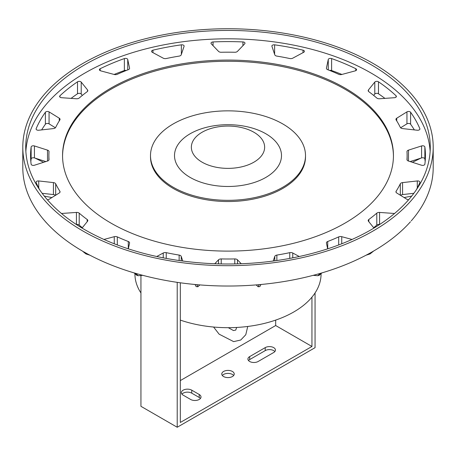 <?xml version="1.0" encoding="UTF-8"?>
<svg xmlns="http://www.w3.org/2000/svg" width="456" height="456" viewBox="0 0 456 456"><rect width="100%" height="100%" fill="white"/><g stroke="black" fill="none" stroke-linecap="round" stroke-linejoin="round"><path stroke-width="0.68" d="M264.189 150.526A36.645 21.158 180 0 1 204.938 163.658A36.645 21.158 180 0 1 214.867 127.463A36.645 21.158 180 0 1 264.189 150.526M280.839 160.426A53.5 30.888 -0 0 0 208.825 126.757A53.5 30.888 -0 0 0 194.33 179.596A53.5 30.888 -0 0 0 280.839 160.426M313.192 275.339L317.747 275.72L320.374 273.349L321.942 272.887L319.24 275.276M393.442 156.191A165.442 95.515 -0 0 0 228 61.269A165.442 95.515 -0 0 0 62.557 156.191M344.987 223.132A165.442 95.515 180 0 1 164.69 243.84A165.442 95.515 180 0 1 62.557 155.593A165.442 95.515 180 0 1 228 60.072A165.442 95.515 180 0 1 393.442 155.593A165.442 95.515 180 0 1 344.987 223.132M150.497 155.593L150.497 156.79A77.503 44.745 -0 0 0 198.343 198.126A77.503 44.745 -0 0 0 282.8 188.431A77.503 44.745 -0 0 0 305.503 156.79L305.503 155.593A77.503 44.745 -0 0 0 228 110.848A77.503 44.745 -0 0 0 150.497 155.593A77.503 44.745 -0 0 0 198.343 196.929A77.503 44.745 -0 0 0 282.8 187.234A77.503 44.745 -0 0 0 305.503 155.593M424.867 146.963A197.431 113.989 180 0 1 425.431 155.593A197.431 113.989 180 0 1 424.867 164.211A2.223 1.282 180 0 1 421.572 165.237L408.49 161.053A2.93 1.693 180 0 1 406.98 159.571A2.93 1.693 180 0 1 406.98 159.509A179.111 103.409 -0 0 0 407.111 155.593A179.111 103.409 -0 0 0 406.98 151.677A2.93 1.693 180 0 1 406.98 151.614A2.93 1.693 180 0 1 408.49 150.132L421.589 145.943A2.212 1.277 180 0 1 424.867 146.963L424.867 158.927A2.212 1.277 -0 0 0 421.589 157.907L410.126 161.578M425.157 161.578A197.431 113.989 -0 0 0 424.867 158.927M410.611 112.261A197.431 113.989 180 0 1 419.845 128.666A2.223 1.282 180 0 1 419.908 128.974A2.223 1.282 180 0 1 417.263 130.234L402.58 128.586A2.93 1.693 180 0 1 400.317 127.384A179.111 103.409 -0 0 0 396.127 119.939A2.93 1.693 180 0 1 395.945 119.352A2.93 1.693 180 0 1 396.731 118.201L406.946 111.874A2.212 1.277 180 0 1 410.611 112.261L410.611 124.231A2.212 1.277 -0 0 0 406.946 123.844L400.602 127.771M414.35 129.903A197.431 113.989 -0 0 0 410.611 124.231M378.48 81.801A197.431 113.989 180 0 1 396.047 95.76A2.223 1.282 180 0 1 396.378 96.433A2.223 1.282 180 0 1 394.423 97.709L379.58 98.758A2.93 1.693 180 0 1 376.787 98.023A179.111 103.409 -0 0 0 368.813 91.684A2.93 1.693 180 0 1 368.186 90.641A2.93 1.693 180 0 1 368.459 89.923L374.792 82.091A2.212 1.277 180 0 1 378.48 81.801L378.48 93.771A2.212 1.277 -0 0 0 374.792 94.056L373.681 95.435M384.915 98.382A197.431 113.989 -0 0 0 378.48 93.771M331.62 58.567A197.431 113.989 180 0 1 355.794 68.708A2.223 1.282 180 0 1 356.581 69.688A2.223 1.282 180 0 1 355.298 70.851L341.738 74.499A2.93 1.693 180 0 1 338.688 74.294A179.111 103.409 -0 0 0 327.716 69.694A2.93 1.693 180 0 1 326.416 68.286A2.93 1.693 180 0 1 326.439 68.081L328.263 59.497A2.212 1.277 180 0 1 331.62 58.567L331.62 70.537A2.212 1.277 0 0 0 329.625 70.441M341.897 74.453A197.431 113.989 -0 0 0 331.62 70.537M274.615 44.831A197.431 113.989 180 0 1 303.035 50.16A2.223 1.282 180 0 1 304.414 51.346A2.223 1.282 180 0 1 303.707 52.286L292.769 58.174A2.93 1.693 180 0 1 289.76 58.528A179.111 103.409 -0 0 0 276.86 56.105A2.93 1.693 180 0 1 274.78 54.8L271.924 46.312A2.212 1.277 180 0 1 271.884 46.073A2.212 1.277 180 0 1 274.615 44.831L274.615 54.315M213.049 41.935A197.431 113.989 180 0 1 242.934 41.935A2.223 1.282 180 0 1 244.986 43.212A2.223 1.282 180 0 1 244.707 43.833L237.456 51.386A2.93 1.693 180 0 1 234.783 52.258A179.111 103.409 -0 0 0 221.217 52.258A2.93 1.693 180 0 1 218.544 51.386L211.282 43.827A2.212 1.277 180 0 1 211.008 43.206A2.212 1.277 180 0 1 213.049 41.935L213.049 45.668M152.948 50.166A197.431 113.989 180 0 1 181.368 44.831A2.223 1.282 180 0 1 184.116 46.079A2.223 1.282 180 0 1 184.07 46.324L181.22 54.8A2.93 1.693 180 0 1 179.14 56.105A179.111 103.409 -0 0 0 166.24 58.528A2.93 1.693 180 0 1 163.231 58.174L152.281 52.28A2.212 1.277 180 0 1 151.574 51.346A2.212 1.277 180 0 1 152.948 50.166L152.948 52.639M100.189 68.713A197.431 113.989 180 0 1 124.363 58.573A2.223 1.282 180 0 1 127.737 59.508L129.561 68.081A2.93 1.693 180 0 1 129.584 68.286A2.93 1.693 180 0 1 128.284 69.694A179.111 103.409 -0 0 0 117.312 74.294A2.93 1.693 180 0 1 114.262 74.499L100.691 70.845A2.212 1.277 180 0 1 99.414 69.688A2.212 1.277 180 0 1 100.189 68.713L100.189 70.663M126.369 70.446A2.223 1.282 -0 0 0 124.363 70.543A197.431 113.989 -0 0 0 114.103 74.453M59.947 95.766A197.431 113.989 180 0 1 77.509 81.812A2.223 1.282 180 0 1 81.219 82.097L87.541 89.923A2.93 1.693 180 0 1 87.814 90.641A2.93 1.693 180 0 1 87.187 91.684A179.111 103.409 -0 0 0 79.213 98.023A2.93 1.693 180 0 1 76.42 98.758L61.56 97.704A2.212 1.277 180 0 1 59.616 96.438A2.212 1.277 180 0 1 59.947 95.766L59.947 97.111M82.319 95.435L81.219 94.067A2.223 1.282 -0 0 0 77.509 93.776A197.431 113.989 -0 0 0 71.085 98.382M36.149 128.677A197.431 113.989 180 0 1 45.383 112.273A2.223 1.282 180 0 1 49.066 111.885L59.269 118.201A2.93 1.693 180 0 1 60.055 119.352A2.93 1.693 180 0 1 59.873 119.939A179.111 103.409 -0 0 0 55.683 127.384A2.93 1.693 180 0 1 53.42 128.586L38.72 130.234A2.212 1.277 180 0 1 36.087 128.98A2.212 1.277 180 0 1 36.149 128.677L36.149 129.282M55.398 127.771L49.066 123.85A2.223 1.282 -0 0 0 45.383 124.237A197.431 113.989 -0 0 0 41.65 129.903M31.133 164.223A197.431 113.989 180 0 1 30.569 155.593A197.431 113.989 180 0 1 31.133 146.975A2.223 1.282 180 0 1 34.428 145.948L47.509 150.132A2.93 1.693 180 0 1 49.02 151.614A2.93 1.693 180 0 1 49.02 151.677A179.111 103.409 -0 0 0 48.889 155.593A179.111 103.409 -0 0 0 49.02 159.509A2.93 1.693 180 0 1 49.02 159.571A2.93 1.693 180 0 1 47.509 161.053L34.411 165.243A2.212 1.277 180 0 1 31.133 164.223M45.874 161.578L34.428 157.913A2.223 1.282 -0 0 0 31.133 158.939A197.431 113.989 -0 0 0 30.843 161.578M39.706 189.867A197.431 113.989 180 0 1 36.155 182.514A2.223 1.282 180 0 1 36.092 182.212A2.223 1.282 180 0 1 38.737 180.952L53.42 182.6A2.93 1.693 180 0 1 55.683 183.802A179.111 103.409 -0 0 0 59.873 191.246A2.93 1.693 180 0 1 60.055 191.833A2.93 1.693 180 0 1 59.269 192.985L49.054 199.312A2.212 1.277 180 0 1 47.321 199.711M55.398 195.379A2.93 1.693 -0 0 0 53.42 194.57L42.151 193.304M61.457 213.488A2.223 1.282 180 0 1 61.577 213.476L76.42 212.428A2.93 1.693 180 0 1 79.213 213.163A179.111 103.409 -0 0 0 87.187 219.496A2.93 1.693 180 0 1 87.814 220.544A2.93 1.693 180 0 1 87.541 221.257L82.046 228.063M82.319 227.721A179.111 103.409 180 0 1 79.213 225.133A2.93 1.693 -0 0 0 76.42 224.392L76.22 224.409M103.962 239.457L114.262 236.687A2.93 1.693 180 0 1 117.312 236.892A179.111 103.409 -0 0 0 128.284 241.492A2.93 1.693 180 0 1 129.584 242.9A2.93 1.693 180 0 1 129.561 243.105L128.341 248.833M156.739 256.506L163.231 253.012A2.93 1.693 180 0 1 166.24 252.658A179.111 103.409 -0 0 0 179.14 255.081A2.93 1.693 180 0 1 181.22 256.386L182.788 261.037M214.753 263.745L218.544 259.8A2.93 1.693 180 0 1 221.217 258.928A179.111 103.409 -0 0 0 234.783 258.928A2.93 1.693 180 0 1 237.456 259.8L241.247 263.745M273.212 261.037L274.78 256.386A2.93 1.693 180 0 1 276.86 255.081A179.111 103.409 -0 0 0 289.76 252.658A2.93 1.693 180 0 1 292.769 253.012L299.261 256.506M327.659 248.833L326.439 243.105A2.93 1.693 180 0 1 326.416 242.9A2.93 1.693 180 0 1 327.716 241.492A179.111 103.409 -0 0 0 338.688 236.892A2.93 1.693 180 0 1 341.738 236.687L352.038 239.457M408.684 199.705A2.223 1.282 180 0 1 406.934 199.3L396.731 192.985A2.93 1.693 180 0 1 395.945 191.833A2.93 1.693 180 0 1 396.127 191.246A179.111 103.409 -0 0 0 400.317 183.802A2.93 1.693 180 0 1 402.58 182.6L417.28 180.952A2.212 1.277 180 0 1 419.913 182.206A2.212 1.277 180 0 1 419.851 182.508A197.431 113.989 180 0 1 416.294 189.867M413.848 193.304L402.58 194.57A2.93 1.693 -0 0 0 400.602 195.379M373.954 228.063L368.459 221.257A2.93 1.693 180 0 1 368.186 220.544A2.93 1.693 180 0 1 368.813 219.496A179.111 103.409 -0 0 0 376.787 213.163A2.93 1.693 180 0 1 379.58 212.428L394.44 213.482A2.212 1.277 180 0 1 394.543 213.488M379.78 224.409L379.58 224.392A2.93 1.693 -0 0 0 376.787 225.133A179.111 103.409 180 0 1 373.681 227.721M430.139 151.403A202.27 116.776 -0 0 0 228 38.811A202.27 116.776 -0 0 0 25.861 151.403M371.024 229.79A202.27 116.776 180 0 1 150.594 255.103A202.27 116.776 180 0 1 25.73 147.214A202.27 116.776 180 0 1 228 30.438A202.27 116.776 180 0 1 430.27 147.214A202.27 116.776 180 0 1 371.024 229.79M409.157 223.206L410.434 221.798A205.2 118.469 180 0 1 373.72 250.971A205.2 118.469 180 0 1 373.099 251.33A205.2 118.469 180 0 1 372.478 251.689A205.2 118.469 180 0 1 321.942 272.887M373.099 230.987A205.2 118.469 -0 0 0 433.2 147.214A205.2 118.469 -0 0 0 228 28.745A205.2 118.469 -0 0 0 22.8 147.214A205.2 118.469 -0 0 0 149.471 256.671A205.2 118.469 -0 0 0 373.099 230.987M410.434 221.798L409.933 222.42M430.532 186.595A205.2 118.469 180 0 1 411.232 220.892M430.538 186.595L430.812 185.592A205.2 118.469 180 0 0 433.2 167.563L433.2 147.214M44.768 220.892L46.067 222.42L44.768 220.892A205.2 118.469 180 0 1 25.468 186.595L25.188 185.592A205.2 118.469 180 0 1 22.8 167.563L22.8 147.214M82.279 250.971L85.933 253.918L82.279 250.971A205.2 118.469 180 0 1 45.566 221.798M136.766 275.281L134.058 272.887A205.2 118.469 180 0 1 83.522 251.689M134.058 272.887L135.626 273.349L138.254 275.72L142.814 275.339M195.031 284.493L196.77 284.652L197.881 286.756L196.143 286.596L195.031 284.493A205.2 118.469 180 0 1 135.626 273.349M256.186 284.909L258.119 286.756L259.23 284.652A205.2 118.469 180 0 1 196.77 284.652M259.23 284.652L260.969 284.493L259.823 286.602M320.374 273.349A205.2 118.469 180 0 1 260.969 284.493M35.032 158.107L43.594 162.307M44.317 196.114L51.881 197.556M46.067 222.42L46.843 223.206M80.98 227.419L81.841 227.327M85.933 253.918L89.974 255.223M197.881 286.756L199.813 284.909M374.159 227.327L375.02 227.419M404.119 197.556L411.682 196.108M412.406 162.307L420.968 158.107M366.031 255.223L370.067 253.918L373.72 250.971L370.067 253.918M321.07 274.181A93.075 53.734 180 0 1 293.812 311.95A93.075 53.734 180 0 1 180.325 320.101M140.938 292.952A93.075 53.734 180 0 1 134.93 274.181M311.95 297.152L311.95 346.474L180.325 422.467L180.325 282.788M177.213 282.344L177.213 427.255L140.938 406.313L140.938 275.812M177.213 427.255L315.062 347.671L315.062 292.952M311.95 346.474L275.675 325.533L275.675 320.101M233.666 375.499A6.23 3.597 0 0 0 228 373.396A6.23 3.597 0 0 0 222.334 375.499M223.594 376.542A6.23 3.597 180 0 1 221.77 374A6.23 3.597 180 0 1 228 370.403A6.23 3.597 180 0 1 234.23 374A6.23 3.597 180 0 1 230.383 377.323A6.23 3.597 180 0 1 223.594 376.542M190.614 399.456L183.152 395.147A6.088 3.517 180 0 1 181.368 392.662A6.088 3.517 180 0 1 185.13 389.418A6.088 3.517 180 0 1 191.765 390.176L199.226 394.486A6.088 3.517 180 0 1 201.01 396.971A6.088 3.517 180 0 1 197.248 400.22A6.088 3.517 180 0 1 190.614 399.456M200.429 398.47A6.088 3.517 0 0 0 199.226 397.478L191.765 393.169A6.088 3.517 0 0 0 181.95 394.161M258.147 361.488A5.991 3.46 180 0 1 251.615 362.235A5.991 3.46 180 0 1 247.916 359.043A5.991 3.46 180 0 1 249.671 356.598L265.221 347.62A5.991 3.46 180 0 1 271.748 346.868A5.991 3.46 180 0 1 275.447 350.065A5.991 3.46 180 0 1 273.691 352.511L258.147 361.488M274.86 351.565A5.991 3.46 0 0 0 265.221 350.613L249.671 359.584A5.991 3.46 0 0 0 248.509 360.536M275.675 325.533L180.325 380.583M408.49 150.132L408.49 161.053M421.589 145.943L421.589 157.907M419.845 128.666L419.845 129.276M396.731 118.201L396.731 120.908M406.946 111.874L406.946 123.844M396.047 95.76L396.047 97.105M368.459 89.923L368.459 91.354M374.792 82.091L374.792 94.056M355.794 68.708L355.794 70.663M326.439 68.081L326.439 68.491M328.263 59.497L328.263 69.905M303.035 50.16L303.035 52.645M242.934 41.935L242.934 45.685M181.368 44.831L181.368 54.361M124.363 58.573L124.363 70.543M127.737 59.508L127.737 69.905M129.561 68.081L129.561 68.491M77.509 81.812L77.509 93.776M81.219 82.097L81.219 94.067M87.541 89.923L87.541 91.354M45.383 112.273L45.383 124.237M49.066 111.885L49.066 123.85M59.269 118.201L59.269 120.908M31.133 146.975L31.133 158.939M34.428 145.948L34.428 157.913M47.509 150.132L47.509 161.053M38.737 180.952L38.737 188.043M53.42 182.6L53.42 194.57M55.683 183.802L55.683 195.202M59.873 191.246L59.873 192.415M76.42 212.428L76.42 224.392M79.213 213.163L79.213 225.133M87.187 219.496L87.187 221.696M114.262 236.687L114.262 243.783M117.312 236.892L117.312 244.957M128.284 241.492L128.284 248.816M163.231 253.012L163.231 257.845M166.24 252.658L166.24 258.415M179.14 255.081L179.14 260.536M181.22 256.386L181.22 260.826M218.544 259.8L218.544 263.864M221.217 258.928L221.217 263.927M234.783 258.928L234.783 263.927M237.456 259.8L237.456 263.864M274.78 256.386L274.78 260.826M276.86 255.081L276.86 260.536M289.76 252.658L289.76 258.415M292.769 253.012L292.769 257.845M327.716 241.492L327.716 248.816M338.688 236.892L338.688 244.957M341.738 236.687L341.738 243.783M396.127 191.246L396.127 192.415M400.317 183.802L400.317 195.202M402.58 182.6L402.58 194.57M417.28 180.952L417.28 188.014M368.813 219.496L368.813 221.696M376.787 213.163L376.787 225.133M379.58 212.428L379.58 224.392M191.765 390.176L191.765 393.169M199.226 394.486L199.226 397.478M249.671 356.598L249.671 359.584M265.221 347.62L265.221 350.613M317.747 275.715L319.314 275.259M407.111 160.073L407.111 155.593M48.889 160.073L48.889 155.593M136.686 275.259L138.254 275.715M258.119 286.756L259.857 286.596M236.664 327.454L235.735 330.087L233.483 330.554L228.279 327.687M247.745 326.462L245.778 334.727L240.762 340.005L233.66 341.63L219.119 334.168L213.59 327.037"/></g></svg>
